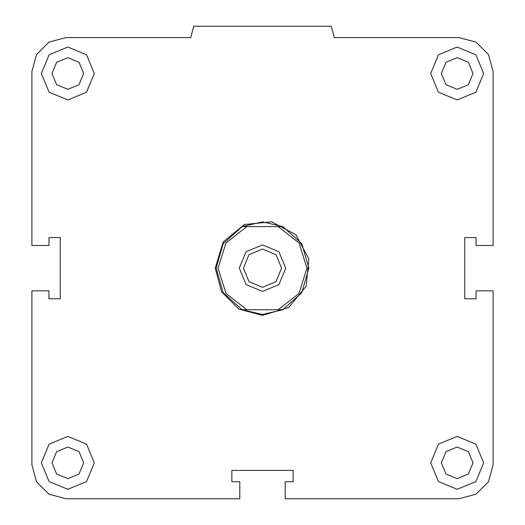 <?xml version="1.0" encoding="UTF-8"?>
<svg xmlns="http://www.w3.org/2000/svg" width="525" height="525" viewBox="0 0 525 525"><rect width="100%" height="100%" fill="white"/><g stroke="black" fill="none" stroke-linecap="round" stroke-linejoin="round"><path stroke-width="0.79" d="M441.341 462.84L445.974 451.644L457.17 447.011L468.366 451.644L472.999 462.84L468.366 474.036L457.17 478.669L445.974 474.036L441.341 462.84M430.71 462.84L438.46 444.13L457.17 436.38L475.88 444.13L483.63 462.84L475.88 481.55L457.17 489.3L438.46 481.55L430.71 462.84M52.001 462.84L56.634 451.644L67.83 447.011L79.026 451.644L83.659 462.84L79.026 474.036L67.83 478.669L56.634 474.036L52.001 462.84M41.37 462.84L49.12 444.13L67.83 436.38L86.54 444.13L94.29 462.84L86.54 481.55L67.83 489.3L49.12 481.55L41.37 462.84M52.001 73.5L56.634 62.304L67.83 57.671L79.026 62.304L83.659 73.5L79.026 84.696L67.83 89.329L56.634 84.696L52.001 73.5M41.37 73.5L49.12 54.79L67.83 47.04L86.54 54.79L94.29 73.5L86.54 92.21L67.83 99.96L49.12 92.21L41.37 73.5M441.341 73.5L445.974 62.304L457.17 57.671L468.366 62.304L472.999 73.5L468.366 84.696L457.17 89.329L445.974 84.696L441.341 73.5M430.71 73.5L438.46 54.79L457.17 47.04L475.88 54.79L483.63 73.5L475.88 92.21L457.17 99.96L438.46 92.21L430.71 73.5M285.18 481.74L293.121 481.74L293.121 470.4L231.879 470.4L231.879 481.74L239.82 481.74L239.82 498.75L65.94 498.75L48.93 494.189L36.481 481.74L31.92 464.73L31.92 290.85L48.93 290.85L48.93 298.791L60.27 298.791L60.27 237.549L48.93 237.549L48.93 245.49L31.92 245.49L31.92 71.61L36.481 54.6L48.93 42.151L65.94 37.59L190.68 37.59L193.718 26.25L331.282 26.25L334.32 37.59L459.06 37.59L476.07 42.151L488.519 54.6L493.08 71.61L493.08 245.49L476.07 245.49L476.07 237.549L464.73 237.549L464.73 298.791L476.07 298.791L476.07 290.85L493.08 290.85L493.08 464.73L488.519 481.74L476.07 494.189L459.06 498.75L285.18 498.75L285.18 481.74M282.877 226.59L278.112 226.59L299.014 242.878L306.915 268.17L299.014 293.462L278.112 309.75L282.877 309.75L301.79 292.668L308.805 268.17L301.79 243.672L282.877 226.59L262.5 221.865L242.123 226.59L223.21 243.672L216.195 268.17L223.21 292.668L242.123 309.75L246.888 309.75L225.986 293.462L218.085 268.17L225.986 242.878L246.888 226.59L242.123 226.59M278.112 226.59L246.888 226.59M282.877 309.75L262.5 314.475L242.123 309.75M246.888 309.75L278.112 309.75M262.5 249.067L276.006 254.664L281.603 268.17L276.006 281.676L262.5 287.273L248.994 281.676L243.397 268.17L248.994 254.664L262.5 249.067M262.5 244.926L278.939 251.731L285.744 268.17L278.939 284.609L262.5 291.414L246.061 284.609L239.256 268.17L246.061 251.731L262.5 244.926M215.25 268.17L223.21 241.92L244.42 224.516L271.72 221.826L295.91 234.76L308.844 258.95L306.154 286.25L288.75 307.46L262.5 315.42L238.875 309.087L221.583 291.795L215.25 268.17"/></g></svg>
